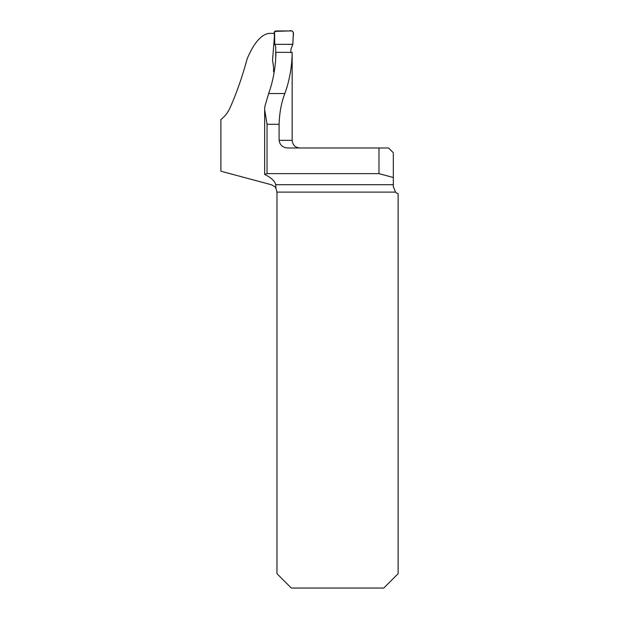 <?xml version="1.0" encoding="UTF-8"?>
<svg xmlns="http://www.w3.org/2000/svg" width="619" height="619" viewBox="0 0 619 619"><rect width="100%" height="100%" fill="white"/><g stroke="black" fill="none" stroke-linecap="round" stroke-linejoin="round"><path stroke-width="0.93" d="M275.896 188.191L276.972 192.107L276.972 573.697L291.325 588.05L383.765 588.05L398.118 573.697L398.118 193.817A7.652 7.652 0 0 1 395.549 192.107L393.328 186.721L393.328 152.754L388.546 147.972L378.983 147.972L378.983 173.645L267.044 173.645L264.646 174.287L264.94 174.597C271.3 177.754 274.898 181.127 275.741 184.717L275.896 188.191C275.973 187.518 274.441 186.358 271.3 184.717L220.882 171.208L220.882 119.506C224.689 116.565 227.645 112.875 229.742 108.426C236.094 94.529 241.928 77.901 247.26 58.526C254.1 42.572 261.497 34.184 269.451 33.356L274.248 33.356M274.279 71.58L273.575 71.781L273.513 66.775L272.538 60.275L274.395 36.769M292.153 52.383L275.888 52.321C275.741 66.62 273.327 80.362 268.646 93.531L264.94 106.228L264.615 109.346L267.044 124.28L279.092 124.28L279.092 140.32L292.16 140.32L292.153 52.383C291.998 66.666 289.568 80.385 284.864 93.531C281.421 102.274 279.494 112.519 279.092 124.28M378.983 147.972L287.92 147.972C282.852 147.748 279.904 145.194 279.092 140.32M378.983 173.645L393.328 177.491M276.136 188.625L275.811 188.052M393.328 186.721L393.344 187.178M275.726 57.838L275.695 46.44L274.728 44.359L292.849 44.359L291.046 48.731L290.713 52.63M274.728 44.359L274.202 32.451L275.61 30.95L291.967 30.95L293.375 32.443L292.849 44.359M292.795 44.305L293.205 36.134C294.118 32.869 292.903 29.797 289.042 30.95L274.581 31.399L274.728 44.359L292.795 44.305M275.741 184.717L393.328 184.717M395.549 192.107L276.972 192.107M267.044 173.645L267.044 124.28M268.646 93.531L284.864 93.531M292.16 140.32C292.617 144.97 295.162 147.515 299.813 147.972M264.646 174.365L264.646 110.685"/></g></svg>
